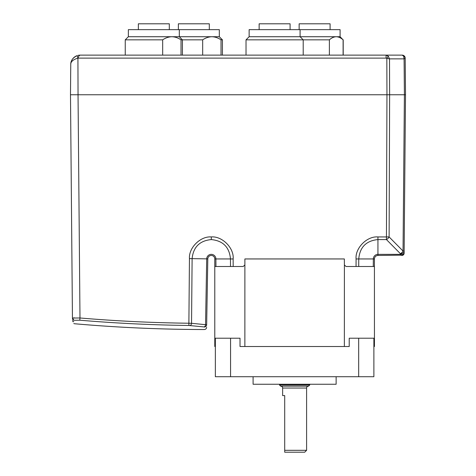 <?xml version="1.0" encoding="UTF-8"?>
<svg xmlns="http://www.w3.org/2000/svg" width="476" height="476" viewBox="0 0 476 476"><rect width="100%" height="100%" fill="white"/><g stroke="black" fill="none" stroke-linecap="round" stroke-linejoin="round"><path stroke-width="0.71" d="M329.374 55.127L329.374 39.841L246.027 39.841L246.027 55.127M300.094 29.649L300.094 36.729L249.138 36.729L249.138 29.649L340.096 29.649L340.096 36.729L300.094 36.729L303.206 39.841L303.206 55.127M290.092 29.649L290.092 23.8L259.14 23.8L259.14 29.649M329.374 39.841C331.534 37.872 333.825 36.836 336.24 36.729C338.632 36.825 340.917 37.86 343.101 39.841L343.101 55.127M330.094 29.649L330.094 23.8L299.142 23.8L299.142 29.649M162.673 55.127L162.673 39.841L125.242 39.841L125.242 55.127M162.673 39.841C165.559 37.872 168.617 36.836 171.848 36.729L128.353 36.729L125.242 39.841M202.675 55.127L202.675 39.841C205.561 37.872 208.619 36.836 211.85 36.729L219.311 36.729L219.311 29.649L128.353 29.649L128.353 36.729M169.307 29.649L169.307 23.8L138.355 23.8L138.355 29.649M202.675 39.841L181.023 39.841L181.023 55.127M219.311 36.729L222.429 39.841L221.025 39.841C218.109 37.86 215.051 36.825 211.85 36.729L171.848 36.729C175.043 36.825 178.101 37.86 181.023 39.841M209.309 29.649L209.309 23.8L178.363 23.8L178.363 29.649M336.133 376.712L336.133 384.257L253.095 384.257L253.095 376.712M282.631 388.035L282.631 395.586L284.707 395.586L284.707 450.314L306.603 450.314L306.603 388.035L282.631 388.035C282.732 387.119 282.107 386.488 280.745 386.149M284.707 450.314L284.707 452.2L304.711 452.2L306.603 450.314M279.519 385.013L280.65 386.149L308.585 386.149L309.715 385.013L279.519 385.013L279.519 384.257M73.792 321.669L72.852 321.675L72.828 319.313M373.88 346.516L374.445 346.516L374.422 264.995M344.362 346.516L349.217 346.516L349.217 338.21L358.672 338.21L358.672 376.712L230.562 376.712L230.562 338.21L240.017 338.21L240.017 346.516L344.362 346.516L344.398 264.995L346.058 266.495L358.725 266.495L358.755 258.95C359.802 247.199 366.193 240.743 377.938 239.577L386.447 239.577A3.772 2.19 -44.6 0 0 389.112 236.941L389.63 94.76L405.51 94.76L404.142 251.036A3.772 2.672 -179.5 0 1 400.37 253.672A3.772 2.19 -44.6 0 0 403.041 251.036L404.142 251.036L404.124 253.214A2.267 2.267 0 0 1 401.863 255.457A2.267 2.267 0 0 0 402.238 255.428M70.49 94.76L70.757 64.48C70.638 61.743 73.03 59.619 77.927 58.12L78.04 94.76L70.49 94.76L72.441 318.051A2.267 2.255 -0.5 0 0 74.506 320.277L79.795 320.205L79.986 317.98C116.221 321.05 152.516 322.799 188.883 323.234L189.448 258.599C188.615 247.794 200.497 236.013 211.296 236.941C222.209 235.977 234.192 248.061 233.145 258.962L233.175 266.495L214.855 266.495L214.789 258.95L214.789 346.516L215.354 346.516M244.872 346.516L244.89 258.95L344.344 258.95L344.398 264.995M79.795 320.205C116.084 323.281 152.439 325.037 188.853 325.465L203.948 326.917A2.267 1.601 -85.1 0 0 205.549 324.692L206.703 258.867L207.804 258.885A3.493 3.493 0 0 1 211.326 255.457A3.493 3.493 0 0 1 214.789 258.95L214.837 264.995M345.255 346.516L349.217 346.516M240.017 346.516L243.974 346.516M358.672 376.712L373.88 376.712L373.88 338.21L358.672 338.21M230.562 338.21L215.354 338.21L215.354 376.712L230.562 376.712M400.364 254.351L377.938 254.351L377.938 236.941L386.447 236.941L386.447 239.577L400.37 253.672L400.364 254.351L401.423 255.457L400.364 254.351L403.029 254.333A2.267 1.85 90 0 1 401.423 255.457L401.863 255.457C403.22 255.32 403.975 254.571 404.124 253.214L403.029 254.333L404.124 253.214C403.975 254.571 403.22 255.32 401.863 255.457M400.941 255.172L377.938 255.457L377.938 254.351A4.599 4.599 0 0 0 373.339 258.95L374.445 258.95L374.38 266.495L358.725 266.495M404.142 251.036L405.51 94.76L405.189 58.12L404.088 58.869L403.666 56.21L402.172 55.127L386.084 55.127L388.327 56.21L389.499 58.869L386.827 58.34L388.327 56.21L386.084 55.127L80.194 55.127C79.302 55.329 78.588 56.257 78.04 57.923L77.106 55.65C72.786 57.733 70.668 60.678 70.757 64.48L70.757 64.48M386.084 55.127L386.084 58.12L386.827 58.34L386.958 94.76L389.63 94.76L389.499 58.869L404.088 58.869L404.404 94.76L403.041 251.036L389.112 236.941L386.447 236.941L386.958 94.76L78.04 94.76L79.986 317.98L72.441 318.051L73.78 320.11C73.822 324.703 73.822 324.703 73.78 320.11M74.506 320.277C74.548 324.9 74.548 324.9 74.506 320.277C74.548 324.9 74.548 324.9 74.506 320.277M74.28 317.831L73.762 317.843M189.924 325.524A2.267 1.601 -83.5 0 0 191.548 323.299L188.883 323.234L188.912 325.465M204.388 327.006C204.329 330.368 204.329 330.368 204.388 327.006C204.329 330.368 204.329 330.368 204.388 327.006A2.267 2.255 1 0 0 206.655 324.787C206.596 328.142 206.596 328.142 206.655 324.787L191.548 323.299L192.114 258.611C193.315 247.044 199.706 240.695 211.296 239.577C223.042 240.743 229.432 247.199 230.479 258.95L215.89 258.95L215.961 266.495M207.804 258.885L206.655 324.787M374.445 258.95A3.493 3.493 0 0 1 377.938 255.457M233.175 266.495L243.176 266.495L244.837 264.995M356.06 266.495L356.084 258.962L358.755 258.95L373.339 258.95L373.273 266.495M79.813 55.133L78.701 55.246A9.437 9.437 0 0 0 77.945 55.4M386.084 58.12L78.04 58.12L77.106 55.65A9.437 9.437 0 0 0 71.138 61.91M403.666 56.21A3.017 2.475 -0.5 0 1 405.189 58.34M402.172 55.127C403.987 55.311 404.993 56.305 405.189 58.12A3.017 3.017 0 0 0 402.172 55.127C403.987 55.311 404.993 56.305 405.189 58.12A3.017 3.017 0 0 0 405.165 57.786M221.025 39.841L221.025 55.127M340.096 36.729L343.101 39.841M214.789 258.95L215.89 258.95A4.599 4.599 0 0 0 211.338 254.351A4.599 4.599 0 0 0 206.703 258.867L189.448 258.599M233.145 258.962L230.479 258.95L230.503 266.495M211.296 236.941L211.296 239.577M356.084 258.962C355.042 248.061 367.026 235.977 377.938 236.941M309.715 385.013L309.715 384.257M306.603 388.035C306.496 387.119 307.127 386.488 308.49 386.149M73.81 323.555L74.536 323.745C117.721 327.536 160.989 329.463 204.341 329.529C205.697 329.398 206.453 328.654 206.614 327.304M222.429 39.841L222.429 55.127M182.427 55.127L182.427 39.841L179.309 36.729L179.309 29.649M343.208 39.841L343.208 55.127M249.138 36.729L246.027 39.841"/></g></svg>
